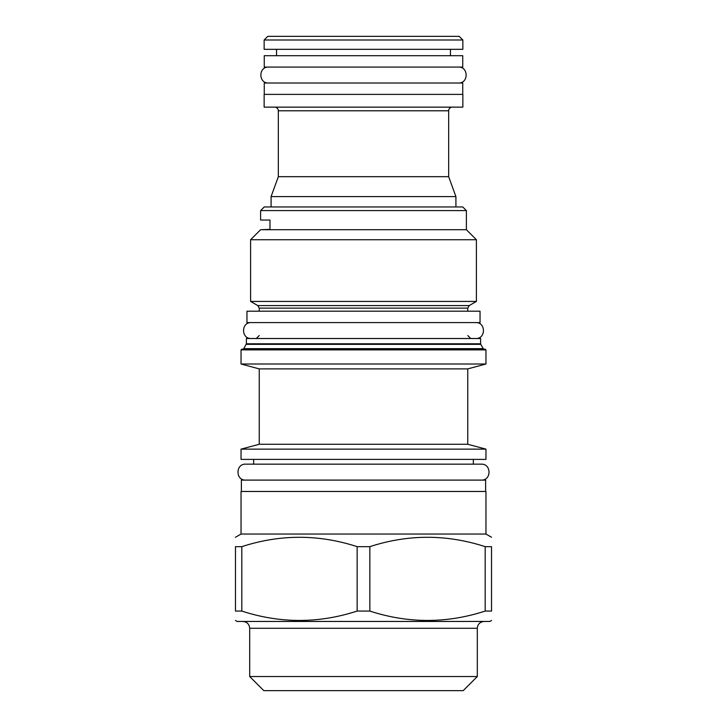 <?xml version="1.0" encoding="UTF-8"?>
<svg xmlns="http://www.w3.org/2000/svg" width="727" height="727" viewBox="0 0 727 727"><rect width="100%" height="100%" fill="white"/><g stroke="black" fill="none" stroke-linecap="round" stroke-linejoin="round"><path stroke-width="1.09" d="M246.389 343.789L246.389 338.518L480.611 338.518L480.611 343.789L246.389 343.789L243.754 348.651L242.773 349.214L278.032 349.214M448.968 349.214L242.773 349.214M241.037 349.896L241.718 349.214L485.282 349.214L485.963 349.896L485.963 364.009L241.037 364.009L241.037 349.896L485.963 349.896M241.037 364.009L259.248 368.889L467.752 368.889L485.963 364.009M467.752 368.889L467.752 444.261L259.248 444.261L241.037 449.141L485.963 449.141L485.963 459.382L241.037 459.382L241.037 449.141M241.382 491.479L241.382 480.102L485.618 480.102L485.618 491.479M485.963 534.045L485.963 491.479L241.037 491.479L241.037 534.045L485.963 534.045L491.534 537.262M241.818 611.071L235.466 611.071C235.466 623.557 235.466 623.557 235.466 611.071L235.466 546.659C235.466 534.172 235.466 534.172 235.466 546.659L241.818 546.659L241.818 611.071C280.258 623.557 318.708 623.557 357.148 611.071L369.852 611.071L369.852 546.659L357.148 546.659C318.708 534.172 280.258 534.172 241.818 546.659M235.466 620.467L237.166 621.449L489.834 621.449L491.534 620.467M357.148 546.659L357.148 611.071M485.182 611.071L485.182 546.659L491.534 546.659C491.534 534.172 491.534 534.172 491.534 546.659L491.534 611.071C491.534 623.557 491.534 623.557 491.534 611.071L485.182 611.071C446.741 623.557 408.292 623.557 369.852 611.071M485.182 546.659C446.741 534.172 408.292 534.172 369.852 546.659M249.688 628.282L477.312 628.282L477.312 676.537L249.688 676.537L249.688 628.282C249.288 624.129 247.007 621.858 242.863 621.449M477.312 676.537L463.199 690.65L263.801 690.65L249.688 676.537M246.962 322.588L480.038 322.588L480.038 311.201L246.962 311.201L246.962 322.588M257.767 305.567L250.597 301.432L476.403 301.432L469.233 305.567L257.767 305.567L259.248 308.13L259.248 311.201M466.389 210.594L260.611 210.594L264.255 206.95L462.745 206.95L466.389 210.594L466.389 229.714L476.403 239.728L250.597 239.728L250.597 301.432M260.611 210.594L260.611 220.045L269.981 220.045L269.981 229.378L260.611 229.714L466.389 229.714M452.303 107.142A3.644 3.644 0 0 0 448.668 110.786L448.668 176.679L278.332 176.679L271.089 196.599L271.089 206.95M271.089 196.599L455.911 196.599L455.911 206.95M448.668 176.679L455.911 196.599M274.697 107.142A3.644 3.644 0 0 1 278.332 110.786L278.332 176.679M462.854 107.142L264.146 107.142L264.146 94.392L462.854 94.392L462.854 107.142M264.255 94.392L264.255 83.014L462.745 83.014L462.745 94.392M264.255 67.075L462.745 67.075L462.745 55.697L264.255 55.697L264.255 67.075M276.551 49.327L276.551 55.697M450.449 49.327L450.449 55.697M462.854 49.327L264.146 49.327L264.146 39.994L462.854 39.994L462.854 49.327M264.146 39.994L267.781 36.35L459.219 36.35L462.854 39.994M251.278 322.588C241 322.088 241 339.009 251.278 338.518M475.722 322.588C485.999 322.088 485.999 339.009 475.722 338.518M473.332 459.382L473.332 464.162L481.292 464.162L245.708 464.162C235.43 463.672 235.43 480.592 245.708 480.102M481.292 464.162C491.57 463.672 491.57 480.592 481.292 480.102M245.708 464.162L253.668 464.162L253.668 459.382M268.581 67.075C258.303 66.584 258.303 83.505 268.581 83.014M458.419 67.075C468.697 66.584 468.697 83.505 458.419 83.014M480.611 343.789L480.765 344.353L246.235 344.353M480.765 344.353L483.246 348.651L243.754 348.651M469.233 305.567L467.752 308.13L259.248 308.13M448.668 110.786L278.332 110.786M483.246 348.651L484.227 349.214M259.248 368.889L259.248 444.261M467.752 444.261L485.963 449.141M241.037 534.045L235.466 537.262M477.312 628.282C477.712 624.129 479.993 621.858 484.137 621.449M259.248 335.556L256.286 338.518M467.752 308.13L467.752 311.201M476.403 239.728L476.403 301.432M260.611 229.714L250.597 239.728M467.752 335.556L470.714 338.518"/></g></svg>
